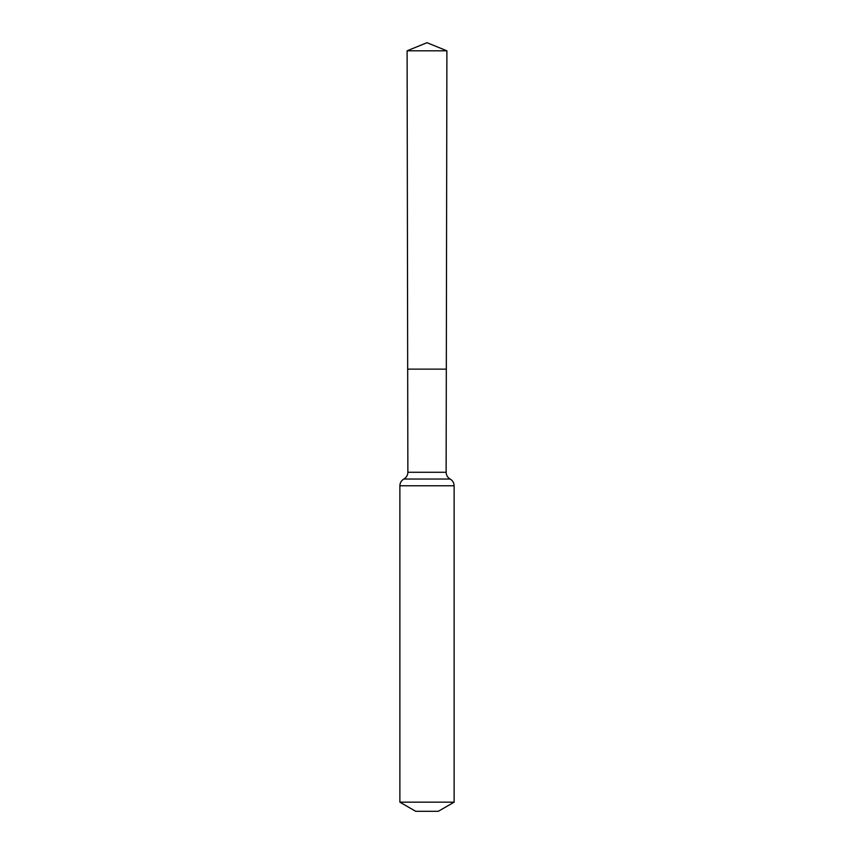 <?xml version="1.0" encoding="UTF-8"?>
<svg xmlns="http://www.w3.org/2000/svg" width="854" height="854" viewBox="0 0 854 854"><rect width="100%" height="100%" fill="white"/><g stroke="black" fill="none" stroke-linecap="round" stroke-linejoin="round"><path stroke-width="1.28" d="M446.13 472.273L446.322 369.131L407.678 369.131L407.102 50.813L446.898 50.813L446.322 369.131L407.678 369.131L407.87 472.273L446.13 472.273C446.236 475.262 447.571 477.514 450.133 479.03C452.695 480.556 454.018 482.798 454.125 485.777L454.125 802.162L438.305 811.3L415.695 811.3L399.875 802.162L454.125 802.162M427 369.131L446.322 369.131L446.898 50.813L427 42.7L407.102 50.813M399.875 802.162L399.875 485.777L454.125 485.777M399.875 485.777C399.982 482.798 401.305 480.556 403.867 479.03L450.133 479.03M403.867 479.03C406.429 477.514 407.764 475.262 407.87 472.273M427 42.7L446.898 50.813"/></g></svg>
